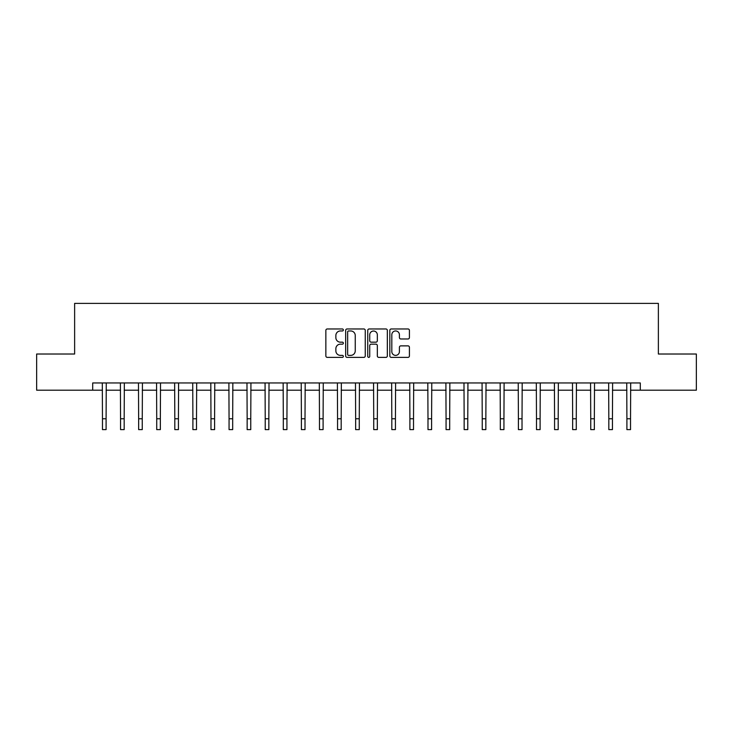 <?xml version="1.0" encoding="UTF-8"?>
<svg xmlns="http://www.w3.org/2000/svg" width="733" height="733" viewBox="0 0 733 733"><rect width="100%" height="100%" fill="white"/><g stroke="black" fill="none" stroke-linecap="round" stroke-linejoin="round"><path stroke-width="1.1" d="M343.356 329.969A0.99 0.99 0 0 0 342.357 328.97L327.275 328.97A1.42 1.42 0 0 0 325.855 330.391L325.855 355.954A1.42 1.42 0 0 0 327.275 357.374L342.357 357.374A0.99 0.99 0 0 0 343.356 356.375A0.99 0.99 0 0 0 342.357 355.386L340.405 355.386A4.545 4.545 0 0 1 335.861 350.841L335.861 348.706A4.545 4.545 0 0 1 340.405 344.162L342.357 344.162A0.99 0.99 0 0 0 343.356 343.172A0.99 0.99 0 0 0 342.357 342.174L340.405 342.174A4.545 4.545 0 0 1 335.861 337.638L335.861 335.503A4.545 4.545 0 0 1 340.405 330.959L342.357 330.959A0.99 0.99 0 0 0 343.356 329.969M407.997 338.985A1.42 1.42 0 0 0 409.417 337.565L409.417 330.391A1.42 1.42 0 0 0 407.997 328.97L391.248 328.97A1.42 1.42 0 0 0 389.828 330.391L389.828 355.954A1.42 1.42 0 0 0 391.248 357.374L407.997 357.374A1.42 1.42 0 0 0 409.417 355.954L409.417 347.286A1.42 1.42 0 0 0 407.997 345.866L400.832 345.866A1.42 1.42 0 0 0 399.412 347.286L399.412 351.583A3.802 3.802 0 0 1 395.609 355.386A3.802 3.802 0 0 1 391.816 351.583L391.816 334.761A3.802 3.802 0 0 1 395.609 330.959A3.802 3.802 0 0 1 399.412 334.761L399.412 337.565A1.42 1.42 0 0 0 400.832 338.985L407.997 338.985M92.706 390.194L36.65 390.194L36.65 354.021L74.629 354.021L74.629 303.389L658.371 303.389L658.371 354.021L696.35 354.021L696.35 390.194L640.294 390.194L640.294 382.956L92.706 382.956L92.706 390.194L102.473 390.194M365.254 330.391A1.42 1.42 0 0 0 363.834 328.97L347.085 328.97A1.42 1.42 0 0 0 345.664 330.391L345.664 355.954A1.42 1.42 0 0 0 347.085 357.374L363.834 357.374A1.42 1.42 0 0 0 365.254 355.954L365.254 330.391M369.166 328.97L385.915 328.97A1.42 1.42 0 0 1 387.336 330.391L387.336 355.954A1.42 1.42 0 0 1 385.915 357.374L378.75 357.374A1.42 1.42 0 0 1 377.33 355.954L377.33 345.582A1.42 1.42 0 0 0 375.91 344.162L371.155 344.162A1.42 1.42 0 0 0 369.734 345.582L369.734 356.375A0.99 0.99 0 0 1 368.736 357.374A0.99 0.99 0 0 1 367.746 356.375L367.746 330.391A1.42 1.42 0 0 1 369.166 328.97M106.093 390.194L120.56 390.194M124.179 390.194L138.647 390.194M142.257 390.194L156.725 390.194M160.344 390.194L174.811 390.194M178.431 390.194L192.898 390.194M196.508 390.194L210.976 390.194M214.595 390.194L229.062 390.194M232.682 390.194L247.149 390.194M250.759 390.194L265.227 390.194M268.846 390.194L283.314 390.194M286.933 390.194L301.4 390.194M305.01 390.194L319.478 390.194M323.097 390.194L337.565 390.194M341.184 390.194L355.652 390.194M359.271 390.194L373.729 390.194M377.348 390.194L391.816 390.194M395.435 390.194L409.903 390.194M413.522 390.194L427.99 390.194M431.6 390.194L446.067 390.194M449.686 390.194L464.154 390.194M467.773 390.194L482.241 390.194M485.851 390.194L500.318 390.194M503.938 390.194L518.405 390.194M522.024 390.194L536.492 390.194M540.102 390.194L554.569 390.194M558.189 390.194L572.656 390.194M576.275 390.194L590.743 390.194M594.353 390.194L608.821 390.194M612.44 390.194L626.907 390.194M630.527 390.194L640.294 390.194M348.642 330.959A0.99 0.99 0 0 0 347.653 331.957L347.653 354.387A0.99 0.99 0 0 0 348.642 355.386L350.704 355.386A4.545 4.545 0 0 0 355.248 350.841L355.248 335.503A4.545 4.545 0 0 0 350.704 330.959L348.642 330.959M377.33 334.825A3.802 3.802 0 0 0 373.528 331.032A3.802 3.802 0 0 0 369.734 334.825L369.734 340.753A1.42 1.42 0 0 0 371.155 342.174L375.91 342.174A1.42 1.42 0 0 0 377.33 340.753L377.33 334.825M102.299 382.956L102.473 418.763L106.093 418.763L106.267 382.956M102.473 418.763L102.473 429.611L106.093 429.611L106.093 418.763M120.386 382.956L120.56 418.763L124.179 418.763L124.344 382.956M120.56 418.763L120.56 429.611L124.179 429.611L124.179 418.763M138.473 382.956L138.647 418.763L142.257 418.763L142.431 382.956M138.647 418.763L138.647 429.611L142.257 429.611L142.257 418.763M156.56 382.956L156.725 418.763L160.344 418.763L160.518 382.956M156.725 418.763L156.725 429.611L160.344 429.611L160.344 418.763M174.637 382.956L174.811 418.763L178.431 418.763L178.595 382.956M174.811 418.763L174.811 429.611L178.431 429.611L178.431 418.763M192.724 382.956L192.898 418.763L196.508 418.763L196.682 382.956M192.898 418.763L192.898 429.611L196.508 429.611L196.508 418.763M210.811 382.956L210.976 418.763L214.595 418.763L214.769 382.956M210.976 418.763L210.976 429.611L214.595 429.611L214.595 418.763M228.888 382.956L229.062 418.763L232.682 418.763L232.847 382.956M229.062 418.763L229.062 429.611L232.682 429.611L232.682 418.763M246.975 382.956L247.149 418.763L250.759 418.763L250.933 382.956M247.149 418.763L247.149 429.611L250.759 429.611L250.759 418.763M265.062 382.956L265.227 418.763L268.846 418.763L269.02 382.956M265.227 418.763L265.227 429.611L268.846 429.611L268.846 418.763M283.14 382.956L283.314 418.763L286.933 418.763L287.107 382.956M283.314 418.763L283.314 429.611L286.933 429.611L286.933 418.763M301.226 382.956L301.4 418.763L305.01 418.763L305.185 382.956M301.4 418.763L301.4 429.611L305.01 429.611L305.01 418.763M319.313 382.956L319.478 418.763L323.097 418.763L323.271 382.956M319.478 418.763L319.478 429.611L323.097 429.611L323.097 418.763M337.391 382.956L337.565 418.763L341.184 418.763L341.358 382.956M337.565 418.763L337.565 429.611L341.184 429.611L341.184 418.763M355.478 382.956L355.652 418.763L359.271 418.763L359.436 382.956M355.652 418.763L355.652 429.611L359.271 429.611L359.271 418.763M373.564 382.956L373.729 418.763L377.348 418.763L377.522 382.956M373.729 418.763L373.729 429.611L377.348 429.611L377.348 418.763M391.642 382.956L391.816 418.763L395.435 418.763L395.609 382.956M391.816 418.763L391.816 429.611L395.435 429.611L395.435 418.763M409.729 382.956L409.903 418.763L413.522 418.763L413.687 382.956M409.903 418.763L409.903 429.611L413.522 429.611L413.522 418.763M427.815 382.956L427.99 418.763L431.6 418.763L431.774 382.956M427.99 418.763L427.99 429.611L431.6 429.611L431.6 418.763M445.893 382.956L446.067 418.763L449.686 418.763L449.86 382.956M446.067 418.763L446.067 429.611L449.686 429.611L449.686 418.763M463.98 382.956L464.154 418.763L467.773 418.763L467.938 382.956M464.154 418.763L464.154 429.611L467.773 429.611L467.773 418.763M482.067 382.956L482.241 418.763L485.851 418.763L486.025 382.956M482.241 418.763L482.241 429.611L485.851 429.611L485.851 418.763M500.153 382.956L500.318 418.763L503.938 418.763L504.112 382.956M500.318 418.763L500.318 429.611L503.938 429.611L503.938 418.763M518.231 382.956L518.405 418.763L522.024 418.763L522.189 382.956M518.405 418.763L518.405 429.611L522.024 429.611L522.024 418.763M536.318 382.956L536.492 418.763L540.102 418.763L540.276 382.956M536.492 418.763L536.492 429.611L540.102 429.611L540.102 418.763M554.405 382.956L554.569 418.763L558.189 418.763L558.363 382.956M554.569 418.763L554.569 429.611L558.189 429.611L558.189 418.763M572.482 382.956L572.656 418.763L576.275 418.763L576.44 382.956M572.656 418.763L572.656 429.611L576.275 429.611L576.275 418.763M590.569 382.956L590.743 418.763L594.353 418.763L594.527 382.956M590.743 418.763L590.743 429.611L594.353 429.611L594.353 418.763M608.656 382.956L608.821 418.763L612.44 418.763L612.614 382.956M608.821 418.763L608.821 429.611L612.44 429.611L612.44 418.763M626.733 382.956L626.907 418.763L630.527 418.763L630.701 382.956M626.907 418.763L626.907 429.611L630.527 429.611L630.527 418.763"/></g></svg>

